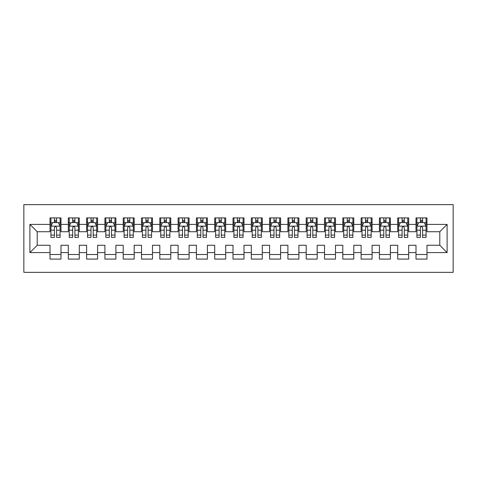 <?xml version="1.0" encoding="UTF-8"?>
<svg xmlns="http://www.w3.org/2000/svg" width="477" height="477" viewBox="0 0 477 477"><rect width="100%" height="100%" fill="white"/><g stroke="black" fill="none" stroke-linecap="round" stroke-linejoin="round"><path stroke-width="0.72" d="M23.85 272.355L453.15 272.355L453.15 204.645L23.85 204.645L23.85 272.355M29.89 252.589L29.89 224.411L50.019 224.411L50.019 231.727L37.206 231.727L37.206 245.273L29.89 252.589L50.019 252.589L50.019 259.089L60.996 259.089L60.996 252.589L68.318 252.589L68.318 259.089L79.295 259.089L79.295 252.589L86.617 252.589L86.617 259.089L97.594 259.089L97.594 252.589L104.916 252.589L104.916 259.089L115.893 259.089L115.893 252.589L123.215 252.589L123.215 259.089L134.192 259.089L134.192 252.589L141.514 252.589L141.514 259.089L152.491 259.089L152.491 252.589L159.813 252.589L159.813 259.089L170.796 259.089L170.796 252.589L178.112 252.589L178.112 259.089L189.095 259.089L189.095 252.589L196.411 252.589L196.411 259.089L207.394 259.089L207.394 252.589L214.71 252.589L214.71 259.089L225.693 259.089L225.693 252.589L233.009 252.589L233.009 259.089L243.991 259.089L243.991 252.589L251.307 252.589L251.307 259.089L262.29 259.089L262.29 252.589L269.606 252.589L269.606 259.089L280.589 259.089L280.589 252.589L287.905 252.589L287.905 259.089L298.888 259.089L298.888 252.589L306.204 252.589L306.204 259.089L317.187 259.089L317.187 252.589L324.509 252.589L324.509 259.089L335.486 259.089L335.486 252.589L342.808 252.589L342.808 259.089L353.785 259.089L353.785 252.589L361.107 252.589L361.107 259.089L372.084 259.089L372.084 252.589L379.406 252.589L379.406 259.089L390.383 259.089L390.383 252.589L397.705 252.589L397.705 259.089L408.682 259.089L408.682 252.589L416.004 252.589L416.004 259.089L426.981 259.089L426.981 245.273L439.794 245.273L439.794 231.727L426.981 231.727L426.981 224.411L447.11 224.411L447.11 252.589L426.981 252.589M426.981 224.411L426.981 217.911L416.004 217.911L416.004 224.411L408.682 224.411L408.682 217.911L397.705 217.911L397.705 224.411L390.383 224.411L390.383 217.911L379.406 217.911L379.406 224.411L372.084 224.411L372.084 217.911L361.107 217.911L361.107 224.411L353.785 224.411L353.785 217.911L342.808 217.911L342.808 224.411L335.486 224.411L335.486 217.911L324.509 217.911L324.509 224.411L317.187 224.411L317.187 217.911L306.204 217.911L306.204 224.411L298.888 224.411L298.888 217.911L287.905 217.911L287.905 224.411L280.589 224.411L280.589 217.911L269.606 217.911L269.606 224.411L262.29 224.411L262.29 217.911L251.307 217.911L251.307 224.411L243.991 224.411L243.991 217.911L233.009 217.911L233.009 224.411L225.693 224.411L225.693 217.911L214.71 217.911L214.71 224.411L207.394 224.411L207.394 217.911L196.411 217.911L196.411 224.411L189.095 224.411L189.095 217.911L178.112 217.911L178.112 224.411L170.796 224.411L170.796 217.911L159.813 217.911L159.813 224.411L152.491 224.411L152.491 217.911L141.514 217.911L141.514 224.411L134.192 224.411L134.192 217.911L123.215 217.911L123.215 224.411L115.893 224.411L115.893 217.911L104.916 217.911L104.916 224.411L97.594 224.411L97.594 217.911L86.617 217.911L86.617 224.411L79.295 224.411L79.295 217.911L68.318 217.911L68.318 224.411L60.996 224.411L60.996 217.911L50.019 217.911L50.019 224.411M408.682 252.589L408.682 245.273L416.004 245.273L416.004 252.589M447.11 224.411L439.794 231.727M390.383 252.589L390.383 245.273L397.705 245.273L397.705 252.589M416.004 224.411L416.004 231.727L408.682 231.727L408.682 224.411M372.084 252.589L372.084 245.273L379.406 245.273L379.406 252.589M397.705 224.411L397.705 231.727L390.383 231.727L390.383 224.411M353.785 252.589L353.785 245.273L361.107 245.273L361.107 252.589M379.406 224.411L379.406 231.727L372.084 231.727L372.084 224.411M335.486 252.589L335.486 245.273L342.808 245.273L342.808 252.589M361.107 224.411L361.107 231.727L353.785 231.727L353.785 224.411M317.187 252.589L317.187 245.273L324.509 245.273L324.509 252.589M342.808 224.411L342.808 231.727L335.486 231.727L335.486 224.411M298.888 252.589L298.888 245.273L306.204 245.273L306.204 252.589M324.509 224.411L324.509 231.727L317.187 231.727L317.187 224.411M280.589 252.589L280.589 245.273L287.905 245.273L287.905 252.589M306.204 224.411L306.204 231.727L298.888 231.727L298.888 224.411M262.29 252.589L262.29 245.273L269.606 245.273L269.606 252.589M287.905 224.411L287.905 231.727L280.589 231.727L280.589 224.411M243.991 252.589L243.991 245.273L251.307 245.273L251.307 252.589M269.606 224.411L269.606 231.727L262.29 231.727L262.29 224.411M225.693 252.589L225.693 245.273L233.009 245.273L233.009 252.589M251.307 224.411L251.307 231.727L243.991 231.727L243.991 224.411M207.394 252.589L207.394 245.273L214.71 245.273L214.71 252.589M233.009 224.411L233.009 231.727L225.693 231.727L225.693 224.411M189.095 252.589L189.095 245.273L196.411 245.273L196.411 252.589M214.71 224.411L214.71 231.727L207.394 231.727L207.394 224.411M170.796 252.589L170.796 245.273L178.112 245.273L178.112 252.589M196.411 224.411L196.411 231.727L189.095 231.727L189.095 224.411M152.491 252.589L152.491 245.273L159.813 245.273L159.813 252.589M178.112 224.411L178.112 231.727L170.796 231.727L170.796 224.411M134.192 252.589L134.192 245.273L141.514 245.273L141.514 252.589M159.813 224.411L159.813 231.727L152.491 231.727L152.491 224.411M115.893 252.589L115.893 245.273L123.215 245.273L123.215 252.589M141.514 224.411L141.514 231.727L134.192 231.727L134.192 224.411M97.594 252.589L97.594 245.273L104.916 245.273L104.916 252.589M123.215 224.411L123.215 231.727L115.893 231.727L115.893 224.411M79.295 252.589L79.295 245.273L86.617 245.273L86.617 252.589M104.916 224.411L104.916 231.727L97.594 231.727L97.594 224.411M60.996 252.589L60.996 245.273L68.318 245.273L68.318 252.589M86.617 224.411L86.617 231.727L79.295 231.727L79.295 224.411M37.206 245.273L50.019 245.273L50.019 252.589M68.318 224.411L68.318 231.727L60.996 231.727L60.996 224.411M416.004 222.491L416.916 222.491M426.068 222.491L426.981 222.491M397.705 222.491L398.617 222.491M407.769 222.491L408.682 222.491M379.406 222.491L380.318 222.491M389.471 222.491L390.383 222.491M361.107 222.491L362.019 222.491M371.172 222.491L372.084 222.491M342.808 222.491L343.72 222.491M352.873 222.491L353.785 222.491M324.509 222.491L325.421 222.491M334.574 222.491L335.486 222.491M306.204 222.491L307.122 222.491M316.269 222.491L317.187 222.491M287.905 222.491L288.823 222.491M297.97 222.491L298.888 222.491M269.606 222.491L270.525 222.491M279.671 222.491L280.589 222.491M251.307 222.491L252.226 222.491M261.372 222.491L262.29 222.491M233.009 222.491L233.927 222.491M243.073 222.491L243.991 222.491M214.71 222.491L215.628 222.491M224.774 222.491L225.693 222.491M196.411 222.491L197.329 222.491M206.475 222.491L207.394 222.491M178.112 222.491L179.03 222.491M188.177 222.491L189.095 222.491M159.813 222.491L160.731 222.491M169.878 222.491L170.796 222.491M141.514 222.491L142.426 222.491M151.579 222.491L152.491 222.491M123.215 222.491L124.127 222.491M133.28 222.491L134.192 222.491M104.916 222.491L105.828 222.491M114.981 222.491L115.893 222.491M86.617 222.491L87.529 222.491M96.682 222.491L97.594 222.491M68.318 222.491L69.231 222.491M78.383 222.491L79.295 222.491M50.019 222.491L50.932 222.491M60.084 222.491L60.996 222.491M50.019 254.509L60.996 254.509M68.318 254.509L79.295 254.509M86.617 254.509L97.594 254.509M104.916 254.509L115.893 254.509M123.215 254.509L134.192 254.509M141.514 254.509L152.491 254.509M159.813 254.509L170.796 254.509M178.112 254.509L189.095 254.509M196.411 254.509L207.394 254.509M214.71 254.509L225.693 254.509M233.009 254.509L243.991 254.509M251.307 254.509L262.29 254.509M269.606 254.509L280.589 254.509M287.905 254.509L298.888 254.509M306.204 254.509L317.187 254.509M324.509 254.509L335.486 254.509M342.808 254.509L353.785 254.509M361.107 254.509L372.084 254.509M379.406 254.509L390.383 254.509M397.705 254.509L408.682 254.509M416.004 254.509L426.981 254.509M29.89 224.411L37.206 231.727M439.794 245.273L447.11 252.589M56.608 220.291L54.408 220.291M60.084 235.107L56.608 235.107L56.608 237.403L60.084 237.403L60.084 226.241L58.254 222.58L52.762 222.58L50.932 226.241L50.932 237.403L54.408 237.403L54.408 235.107L50.932 235.107M50.932 226.241L50.932 217.911M60.084 226.241L60.084 217.911M54.408 222.58L54.408 217.911M56.608 217.911L56.608 222.58M56.608 235.107L56.608 227.612C55.875 226.199 55.141 226.199 54.408 227.612L54.408 235.107M56.608 222.491L54.408 222.491M74.907 220.291L72.707 220.291M78.383 235.107L74.907 235.107L74.907 237.403L78.383 237.403L78.383 226.241L76.553 222.58L71.061 222.58L69.231 226.241L69.231 237.403L72.707 237.403L72.707 235.107L69.231 235.107M69.231 226.241L69.231 217.911M78.383 226.241L78.383 217.911M72.707 222.58L72.707 217.911M74.907 217.911L74.907 222.58M74.907 235.107L74.907 227.612C74.173 226.199 73.44 226.199 72.707 227.612L72.707 235.107M74.907 222.491L72.707 222.491M93.206 220.291L91.006 220.291M96.682 235.107L93.206 235.107L93.206 237.403L96.682 237.403L96.682 226.241L94.851 222.58L89.36 222.58L87.529 226.241L87.529 237.403L91.006 237.403L91.006 235.107L87.529 235.107M87.529 226.241L87.529 217.911M96.682 226.241L96.682 217.911M91.006 222.58L91.006 217.911M93.206 217.911L93.206 222.58M93.206 235.107L93.206 227.612C92.472 226.199 91.739 226.199 91.006 227.612L91.006 235.107M93.206 222.491L91.006 222.491M111.505 220.291L109.305 220.291M114.981 235.107L111.505 235.107L111.505 237.403L114.981 237.403L114.981 226.241L113.15 222.58L107.659 222.58L105.828 226.241L105.828 237.403L109.305 237.403L109.305 235.107L105.828 235.107M105.828 226.241L105.828 217.911M114.981 226.241L114.981 217.911M109.305 222.58L109.305 217.911M111.505 217.911L111.505 222.58M111.505 235.107L111.505 227.612C110.771 226.199 110.038 226.199 109.305 227.612L109.305 235.107M111.505 222.491L109.305 222.491M129.804 220.291L127.609 220.291M133.28 235.107L129.804 235.107L129.804 237.403L133.28 237.403L133.28 226.241L131.449 222.58L125.958 222.58L124.127 226.241L124.127 237.403L127.609 237.403L127.609 235.107L124.127 235.107M124.127 226.241L124.127 217.911M133.28 226.241L133.28 217.911M127.609 222.58L127.609 217.911M129.804 217.911L129.804 222.58M129.804 235.107L129.804 227.612C129.07 226.199 128.337 226.199 127.609 227.612L127.609 235.107M129.804 222.491L127.609 222.491M148.103 220.291L145.908 220.291M151.579 235.107L148.103 235.107L148.103 237.403L151.579 237.403L151.579 226.241L149.748 222.58L144.257 222.58L142.426 226.241L142.426 237.403L145.908 237.403L145.908 235.107L142.426 235.107M142.426 226.241L142.426 217.911M151.579 226.241L151.579 217.911M145.908 222.58L145.908 217.911M148.103 217.911L148.103 222.58M148.103 235.107L148.103 227.612C147.369 226.199 146.642 226.199 145.908 227.612L145.908 235.107M148.103 222.491L145.908 222.491M166.401 220.291L164.207 220.291M169.878 235.107L166.401 235.107L166.401 237.403L169.878 237.403L169.878 226.241L168.047 222.58L162.556 222.58L160.731 226.241L160.731 237.403L164.207 237.403L164.207 235.107L160.731 235.107M160.731 226.241L160.731 217.911M169.878 226.241L169.878 217.911M164.207 222.58L164.207 217.911M166.401 217.911L166.401 222.58M166.401 235.107L166.401 227.612C165.668 226.199 164.941 226.199 164.207 227.612L164.207 235.107M166.401 222.491L164.207 222.491M184.7 220.291L182.506 220.291M188.177 235.107L184.7 235.107L184.7 237.403L188.177 237.403L188.177 226.241L186.346 222.58L180.855 222.58L179.03 226.241L179.03 237.403L182.506 237.403L182.506 235.107L179.03 235.107M179.03 226.241L179.03 217.911M188.177 226.241L188.177 217.911M182.506 222.58L182.506 217.911M184.7 217.911L184.7 222.58M184.7 235.107L184.7 227.612C183.967 226.199 183.24 226.199 182.506 227.612L182.506 235.107M184.7 222.491L182.506 222.491M202.999 220.291L200.805 220.291M206.475 235.107L202.999 235.107L202.999 237.403L206.475 237.403L206.475 226.241L204.645 222.58L199.159 222.58L197.329 226.241L197.329 237.403L200.805 237.403L200.805 235.107L197.329 235.107M197.329 226.241L197.329 217.911M206.475 226.241L206.475 217.911M200.805 222.58L200.805 217.911M202.999 217.911L202.999 222.58M202.999 235.107L202.999 227.612C202.266 226.199 201.538 226.199 200.805 227.612L200.805 235.107M202.999 222.491L200.805 222.491M221.298 220.291L219.104 220.291M224.774 235.107L221.298 235.107L221.298 237.403L224.774 237.403L224.774 226.241L222.944 222.58L217.458 222.58L215.628 226.241L215.628 237.403L219.104 237.403L219.104 235.107L215.628 235.107M215.628 226.241L215.628 217.911M224.774 226.241L224.774 217.911M219.104 222.58L219.104 217.911M221.298 217.911L221.298 222.58M221.298 235.107L221.298 227.612C220.565 226.199 219.837 226.199 219.104 227.612L219.104 235.107M221.298 222.491L219.104 222.491M239.597 220.291L237.403 220.291M243.073 235.107L239.597 235.107L239.597 237.403L243.073 237.403L243.073 226.241L241.243 222.58L235.757 222.58L233.927 226.241L233.927 237.403L237.403 237.403L237.403 235.107L233.927 235.107M233.927 226.241L233.927 217.911M243.073 226.241L243.073 217.911M237.403 222.58L237.403 217.911M239.597 217.911L239.597 222.58M239.597 235.107L239.597 227.612C238.87 226.199 238.136 226.199 237.403 227.612L237.403 235.107M239.597 222.491L237.403 222.491M257.896 220.291L255.702 220.291M261.372 235.107L257.896 235.107L257.896 237.403L261.372 237.403L261.372 226.241L259.542 222.58L254.056 222.58L252.226 226.241L252.226 237.403L255.702 237.403L255.702 235.107L252.226 235.107M252.226 226.241L252.226 217.911M261.372 226.241L261.372 217.911M255.702 222.58L255.702 217.911M257.896 217.911L257.896 222.58M257.896 235.107L257.896 227.612C257.169 226.199 256.435 226.199 255.702 227.612L255.702 235.107M257.896 222.491L255.702 222.491M276.195 220.291L274.001 220.291M279.671 235.107L276.195 235.107L276.195 237.403L279.671 237.403L279.671 226.241L277.841 222.58L272.355 222.58L270.525 226.241L270.525 237.403L274.001 237.403L274.001 235.107L270.525 235.107M270.525 226.241L270.525 217.911M279.671 226.241L279.671 217.911M274.001 222.58L274.001 217.911M276.195 217.911L276.195 222.58M276.195 235.107L276.195 227.612C275.467 226.199 274.734 226.199 274.001 227.612L274.001 235.107M276.195 222.491L274.001 222.491M294.494 220.291L292.3 220.291M297.97 235.107L294.494 235.107L294.494 237.403L297.97 237.403L297.97 226.241L296.145 222.58L290.654 222.58L288.823 226.241L288.823 237.403L292.3 237.403L292.3 235.107L288.823 235.107M288.823 226.241L288.823 217.911M297.97 226.241L297.97 217.911M292.3 222.58L292.3 217.911M294.494 217.911L294.494 222.58M294.494 235.107L294.494 227.612C293.766 226.199 293.033 226.199 292.3 227.612L292.3 235.107M294.494 222.491L292.3 222.491M312.793 220.291L310.599 220.291M316.269 235.107L312.793 235.107L312.793 237.403L316.269 237.403L316.269 226.241L314.444 222.58L308.953 222.58L307.122 226.241L307.122 237.403L310.599 237.403L310.599 235.107L307.122 235.107M307.122 226.241L307.122 217.911M316.269 226.241L316.269 217.911M310.599 222.58L310.599 217.911M312.793 217.911L312.793 222.58M312.793 235.107L312.793 227.612C312.065 226.199 311.332 226.199 310.599 227.612L310.599 235.107M312.793 222.491L310.599 222.491M331.092 220.291L328.897 220.291M334.574 235.107L331.092 235.107L331.092 237.403L334.574 237.403L334.574 226.241L332.743 222.58L327.252 222.58L325.421 226.241L325.421 237.403L328.897 237.403L328.897 235.107L325.421 235.107M325.421 226.241L325.421 217.911M334.574 226.241L334.574 217.911M328.897 222.58L328.897 217.911M331.092 217.911L331.092 222.58M331.092 235.107L331.092 227.612C330.364 226.199 329.631 226.199 328.897 227.612L328.897 235.107M331.092 222.491L328.897 222.491M349.391 220.291L347.196 220.291M352.873 235.107L349.391 235.107L349.391 237.403L352.873 237.403L352.873 226.241L351.042 222.58L345.551 222.58L343.72 226.241L343.72 237.403L347.196 237.403L347.196 235.107L343.72 235.107M343.72 226.241L343.72 217.911M352.873 226.241L352.873 217.911M347.196 222.58L347.196 217.911M349.391 217.911L349.391 222.58M349.391 235.107L349.391 227.612C348.663 226.199 347.93 226.199 347.196 227.612L347.196 235.107M349.391 222.491L347.196 222.491M367.695 220.291L365.495 220.291M371.172 235.107L367.695 235.107L367.695 237.403L371.172 237.403L371.172 226.241L369.341 222.58L363.85 222.58L362.019 226.241L362.019 237.403L365.495 237.403L365.495 235.107L362.019 235.107M362.019 226.241L362.019 217.911M371.172 226.241L371.172 217.911M365.495 222.58L365.495 217.911M367.695 217.911L367.695 222.58M367.695 235.107L367.695 227.612C366.962 226.199 366.229 226.199 365.495 227.612L365.495 235.107M367.695 222.491L365.495 222.491M385.994 220.291L383.794 220.291M389.471 235.107L385.994 235.107L385.994 237.403L389.471 237.403L389.471 226.241L387.64 222.58L382.149 222.58L380.318 226.241L380.318 237.403L383.794 237.403L383.794 235.107L380.318 235.107M380.318 226.241L380.318 217.911M389.471 226.241L389.471 217.911M383.794 222.58L383.794 217.911M385.994 217.911L385.994 222.58M385.994 235.107L385.994 227.612C385.261 226.199 384.528 226.199 383.794 227.612L383.794 235.107M385.994 222.491L383.794 222.491M404.293 220.291L402.093 220.291M407.769 235.107L404.293 235.107L404.293 237.403L407.769 237.403L407.769 226.241L405.939 222.58L400.447 222.58L398.617 226.241L398.617 237.403L402.093 237.403L402.093 235.107L398.617 235.107M398.617 226.241L398.617 217.911M407.769 226.241L407.769 217.911M402.093 222.58L402.093 217.911M404.293 217.911L404.293 222.58M404.293 235.107L404.293 227.612C403.56 226.199 402.826 226.199 402.093 227.612L402.093 235.107M404.293 222.491L402.093 222.491M422.592 220.291L420.392 220.291M426.068 235.107L422.592 235.107L422.592 237.403L426.068 237.403L426.068 226.241L424.238 222.58L418.746 222.58L416.916 226.241L416.916 237.403L420.392 237.403L420.392 235.107L416.916 235.107M416.916 226.241L416.916 217.911M426.068 226.241L426.068 217.911M420.392 222.58L420.392 217.911M422.592 217.911L422.592 222.58M422.592 235.107L422.592 227.612C421.859 226.199 421.125 226.199 420.392 227.612L420.392 235.107M422.592 222.491L420.392 222.491M60.036 226.146L50.979 226.146M50.932 222.801L52.655 222.801M58.361 222.801L60.084 222.801M54.408 230.2L50.932 230.2M60.084 230.2L56.608 230.2M56.608 221.459L54.408 221.459M78.335 226.146L69.278 226.146M69.231 222.801L70.954 222.801M76.66 222.801L78.383 222.801M72.707 230.2L69.231 230.2M78.383 230.2L74.907 230.2M74.907 221.459L72.707 221.459M96.634 226.146L87.577 226.146M87.529 222.801L89.253 222.801M94.959 222.801L96.682 222.801M91.006 230.2L87.529 230.2M96.682 230.2L93.206 230.2M93.206 221.459L91.006 221.459M114.933 226.146L105.876 226.146M105.828 222.801L107.552 222.801M113.258 222.801L114.981 222.801M109.305 230.2L105.828 230.2M114.981 230.2L111.505 230.2M111.505 221.459L109.305 221.459M133.232 226.146L124.175 226.146M124.127 222.801L125.85 222.801M131.557 222.801L133.28 222.801M127.609 230.2L124.127 230.2M133.28 230.2L129.804 230.2M129.804 221.459L127.609 221.459M151.531 226.146L142.474 226.146M142.426 222.801L144.149 222.801M149.861 222.801L151.579 222.801M145.908 230.2L142.426 230.2M151.579 230.2L148.103 230.2M148.103 221.459L145.908 221.459M169.83 226.146L160.773 226.146M160.731 222.801L162.448 222.801M168.16 222.801L169.878 222.801M164.207 230.2L160.731 230.2M169.878 230.2L166.401 230.2M166.401 221.459L164.207 221.459M188.129 226.146L179.072 226.146M179.03 222.801L180.747 222.801M186.459 222.801L188.177 222.801M182.506 230.2L179.03 230.2M188.177 230.2L184.7 230.2M184.7 221.459L182.506 221.459M206.428 226.146L197.371 226.146M197.329 222.801L199.046 222.801M204.758 222.801L206.475 222.801M200.805 230.2L197.329 230.2M206.475 230.2L202.999 230.2M202.999 221.459L200.805 221.459M224.733 226.146L215.67 226.146M215.628 222.801L217.345 222.801M223.057 222.801L224.774 222.801M219.104 230.2L215.628 230.2M224.774 230.2L221.298 230.2M221.298 221.459L219.104 221.459M243.031 226.146L233.968 226.146M233.927 222.801L235.644 222.801M241.356 222.801L243.073 222.801M237.403 230.2L233.927 230.2M243.073 230.2L239.597 230.2M239.597 221.459L237.403 221.459M261.33 226.146L252.267 226.146M252.226 222.801L253.943 222.801M259.655 222.801L261.372 222.801M255.702 230.2L252.226 230.2M261.372 230.2L257.896 230.2M257.896 221.459L255.702 221.459M279.629 226.146L270.572 226.146M270.525 222.801L272.242 222.801M277.954 222.801L279.671 222.801M274.001 230.2L270.525 230.2M279.671 230.2L276.195 230.2M276.195 221.459L274.001 221.459M297.928 226.146L288.871 226.146M288.823 222.801L290.541 222.801M296.253 222.801L297.97 222.801M292.3 230.2L288.823 230.2M297.97 230.2L294.494 230.2M294.494 221.459L292.3 221.459M316.227 226.146L307.17 226.146M307.122 222.801L308.84 222.801M314.552 222.801L316.269 222.801M310.599 230.2L307.122 230.2M316.269 230.2L312.793 230.2M312.793 221.459L310.599 221.459M334.526 226.146L325.469 226.146M325.421 222.801L327.139 222.801M332.851 222.801L334.574 222.801M328.897 230.2L325.421 230.2M334.574 230.2L331.092 230.2M331.092 221.459L328.897 221.459M352.825 226.146L343.768 226.146M343.72 222.801L345.443 222.801M351.15 222.801L352.873 222.801M347.196 230.2L343.72 230.2M352.873 230.2L349.391 230.2M349.391 221.459L347.196 221.459M371.124 226.146L362.067 226.146M362.019 222.801L363.742 222.801M369.448 222.801L371.172 222.801M365.495 230.2L362.019 230.2M371.172 230.2L367.695 230.2M367.695 221.459L365.495 221.459M389.423 226.146L380.366 226.146M380.318 222.801L382.041 222.801M387.747 222.801L389.471 222.801M383.794 230.2L380.318 230.2M389.471 230.2L385.994 230.2M385.994 221.459L383.794 221.459M407.722 226.146L398.665 226.146M398.617 222.801L400.34 222.801M406.046 222.801L407.769 222.801M402.093 230.2L398.617 230.2M407.769 230.2L404.293 230.2M404.293 221.459L402.093 221.459M426.021 226.146L416.964 226.146M416.916 222.801L418.639 222.801M424.345 222.801L426.068 222.801M420.392 230.2L416.916 230.2M426.068 230.2L422.592 230.2M422.592 221.459L420.392 221.459"/></g></svg>
